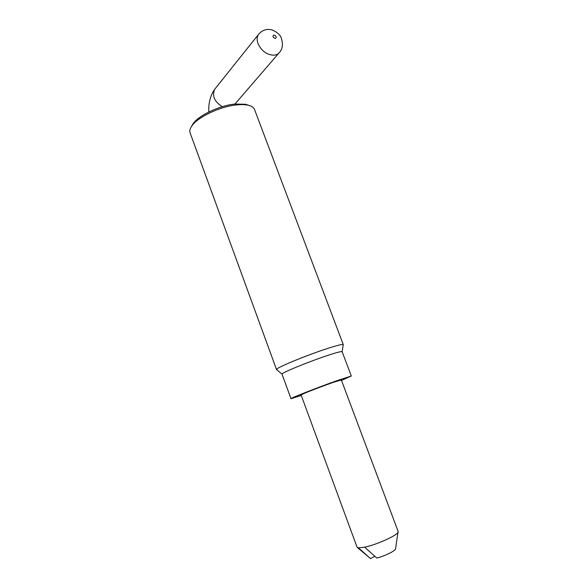 <?xml version="1.0" encoding="UTF-8"?>
<svg xmlns="http://www.w3.org/2000/svg" width="588" height="588" viewBox="0 0 588 588"><rect width="100%" height="100%" fill="white"/><g stroke="black" fill="none" stroke-linecap="round" stroke-linejoin="round"><path stroke-width="0.88" d="M341.29 379.848L341.275 379.811C341.584 379.135 313.529 389.41 304.18 393.416L301.085 394.923L357.092 547.274L358.467 547.862L364.678 547.178L376.805 558.034C384.655 556.13 395.614 550.736 395.548 548.861L398.105 531.354M374.813 556.299L370.491 558.6L358.467 547.862M364.678 547.178C377.04 544.694 398.532 534.779 398.186 531.824M276.566 369.661C273.751 368.838 305.988 355.38 327.759 348.405C337.225 345.362 342.392 344.09 343.267 344.59L342.12 351.639C341.349 351.271 336.696 352.484 328.155 355.277C308.604 361.671 279.601 373.637 282.049 374.225L290.979 398.642M341.496 380.407L351.308 376.026L337.578 380.443C318.115 387.316 288.804 398.826 290.994 398.693L301.291 395.481M254.685 109.912L254.383 109.103C253.435 107.207 251.252 105.884 247.827 105.149C244.77 104.517 240.999 104.444 236.523 104.921C219.809 106.509 197.164 117.372 191.614 126.28C189.821 128.978 189.358 131.286 190.233 133.219L276.522 369.529M301.144 395.077L300.078 395.298C298.601 395.371 318.975 387.374 332.551 382.567L341.349 380.002M191.681 126.155L192.813 124.105C198.053 115.704 219.258 105.531 234.943 104.054L245.571 104.274L249.018 105.436M215.48 88.296L214.642 89.339C211.923 96.028 214.495 101.797 222.352 106.671M208.814 111.977C208.402 103.062 210.342 95.513 214.642 89.339L258.411 34.545C262.116 30.047 266.724 28.518 272.244 29.966C277.433 32.267 280.491 35.118 281.417 38.507C283.151 44.122 282.593 48.657 279.756 52.104C278.411 53.971 276.448 55 273.854 55.191C266.834 54.868 261.572 51.046 258.066 43.74C256.758 40.138 256.875 37.073 258.411 34.545L259.359 33.369M276.176 36.684C274.265 34.508 273.2 34.56 272.994 36.824C274.912 38.999 275.978 38.948 276.176 36.684M370.087 558.247L357.504 547.626M398.186 531.589L341.275 379.811M278.822 53.185L234.943 104.054M282.012 374.1L276.808 369.764M192.813 124.105L191.614 126.28M245.571 104.274L247.827 105.149M254.383 109.103L343.267 344.59M342.12 351.639L351.308 376.026"/></g></svg>
